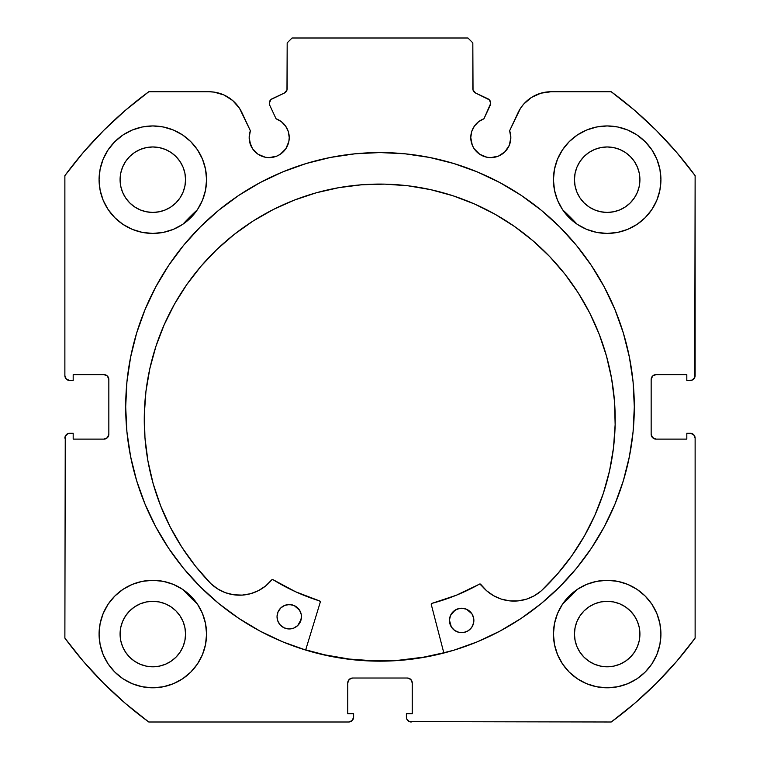 <?xml version="1.0" encoding="UTF-8"?>
<svg xmlns="http://www.w3.org/2000/svg" width="760" height="760" viewBox="0 0 760 760"><rect width="100%" height="100%" fill="white"/><g stroke="black" fill="none" stroke-linecap="round" stroke-linejoin="round"><path stroke-width="1.14" d="M288.848 141.493L289.227 137.589A20.035 20.035 0 0 1 269.192 157.624A20.035 20.035 0 0 1 249.166 137.589L250.686 145.255L252.538 148.713L258.067 154.242L265.287 157.234L269.192 157.624L276.858 156.094L280.326 154.242L285.855 148.713L288.848 141.493L289.227 137.589L288.306 131.566L285.608 126.103L281.39 121.695L276.051 118.769L269.752 105.26A4.883 4.883 0 0 1 269.297 103.189L270.959 99.522L284.354 93.062L286.976 89.993L287.175 42.883L292.058 38L467.941 38L472.824 42.883L473.024 89.993L475.646 93.062L489.421 99.892L490.703 103.407L483.949 118.769L478.61 121.695L474.392 126.103L471.694 131.566L470.772 137.589A20.035 20.035 0 0 1 483.949 118.769L490.247 105.26A4.883 4.883 0 0 0 487.882 98.762L489.421 99.892M249.166 137.589A20.035 20.035 0 0 1 250.373 130.739L249.166 137.589L249.546 141.493L252.538 148.713M507.461 148.713L509.314 145.255L510.834 137.589A20.035 20.035 0 0 1 490.808 157.624A20.035 20.035 0 0 1 470.772 137.589L472.292 145.255L474.145 148.713L479.674 154.242L486.894 157.234L490.808 157.624L498.465 156.094L504.963 151.753L509.314 145.255L510.834 137.589L509.627 130.739L520.505 108.29L523.63 104.168L531.458 97.451L540.844 93.204L551.057 91.741L611.22 91.741L634.533 110.257L656.374 130.492L676.609 152.332L695.125 175.645L694.754 377.473L692.113 380.114L686.822 380.484L686.822 374.623L656.042 374.623L652.583 376.058L651.158 379.515L651.158 434.235L652.583 437.684L656.042 439.118L686.822 439.118L686.822 433.257L690.241 433.257L693.7 434.682L695.125 438.14L695.125 638.096L676.609 661.409L656.374 683.25L634.533 703.484L611.22 722L409.402 721.63L406.752 718.989L406.381 713.697L412.243 713.697L412.243 682.917L410.818 679.459L407.36 678.024L352.64 678.024L349.182 679.459L347.757 682.917L347.757 713.697L353.618 713.697L353.618 717.117L352.184 720.565L348.735 722L148.78 722L125.466 703.484L103.626 683.25L83.391 661.409L64.876 638.096L65.246 436.269L67.887 433.627L73.178 433.257L73.178 439.118L103.959 439.118L107.416 437.684L108.841 434.235L108.841 379.515L107.416 376.058L103.959 374.623L73.178 374.623L73.178 380.484L69.758 380.484L66.3 379.059L64.876 375.601L64.876 175.645L83.391 152.332L103.626 130.492L125.466 110.257L148.78 91.741L208.943 91.741L214.101 92.112L224 94.99L232.693 100.538L239.495 108.29L250.373 130.739L242.003 112.803A36.48 36.48 0 0 0 208.943 91.741L148.78 91.741A390.858 390.858 0 0 0 64.876 175.645L83.391 152.332L103.626 130.492L125.466 110.257M125.694 406.875A254.305 254.305 0 0 1 380 152.57A254.305 254.305 0 0 1 634.306 406.875L633.08 381.947L629.413 357.257L623.352 333.051L614.944 309.558L604.276 286.995L591.442 265.591L576.574 245.547L559.816 227.05L541.329 210.292L521.284 195.424L499.881 182.6L477.318 171.931L453.824 163.523L429.609 157.453L404.928 153.795L380 152.57L355.072 153.795L330.391 157.453L306.175 163.523L282.682 171.931L260.12 182.6L238.716 195.424L218.671 210.292L200.184 227.05L183.426 245.547L168.559 265.591L155.724 286.995L145.055 309.558L136.648 333.051L130.587 357.257L126.92 381.947L125.694 406.875L126.92 431.794L130.587 456.484L136.648 480.69L145.055 504.184L155.724 526.746L168.559 548.15L183.426 568.195L200.184 586.692L218.671 603.45L238.716 618.317L260.12 631.142L282.682 641.82L306.175 650.218L330.391 656.288L355.072 659.946L380 661.172L404.928 659.946L429.609 656.288L453.824 650.218L477.318 641.82L499.881 631.142L521.284 618.317L541.329 603.45L559.816 586.692L576.574 568.195L591.442 548.15L604.276 526.746L614.944 504.184L623.352 480.69L629.413 456.484L633.08 431.794L634.306 406.875A254.305 254.305 0 0 1 380 661.172A254.305 254.305 0 0 1 125.694 406.875M660.924 634.058A53.741 53.741 0 0 1 607.183 687.8A53.741 53.741 0 0 1 553.442 634.058L554.477 644.547L557.536 654.626L562.505 663.917L569.183 672.058L577.325 678.746L586.615 683.706L596.704 686.764L607.183 687.8L617.671 686.764L627.75 683.706L637.042 678.746L645.183 672.058L651.871 663.917L656.839 654.626L659.899 644.547L660.924 634.058L659.899 623.57L656.839 613.491L651.871 604.2L645.183 596.058L637.042 589.37L627.75 584.402L617.671 581.343L607.183 580.317L596.704 581.343L586.615 584.402L577.325 589.37L569.183 596.058L562.505 604.2L557.536 613.491L554.477 623.57L553.442 634.058A53.741 53.741 0 0 1 607.183 580.317A53.741 53.741 0 0 1 660.924 634.058M206.559 634.058A53.741 53.741 0 0 1 152.817 687.8A53.741 53.741 0 0 1 99.076 634.058L100.102 644.547L103.16 654.626L108.129 663.917L114.817 672.058L122.959 678.746L132.25 683.706L142.329 686.764L152.817 687.8L163.295 686.764L173.384 683.706L182.675 678.746L190.817 672.058L197.495 663.917L202.464 654.626L205.523 644.547L206.559 634.058L205.523 623.57L202.464 613.491L197.495 604.2L190.817 596.058L182.675 589.37L173.384 584.402L163.295 581.343L152.817 580.317L142.329 581.343L132.25 584.402L122.959 589.37L114.817 596.058L108.129 604.2L103.16 613.491L100.102 623.57L99.076 634.058A53.741 53.741 0 0 1 152.817 580.317A53.741 53.741 0 0 1 206.559 634.058M660.924 179.683A53.741 53.741 0 0 1 607.183 233.424A53.741 53.741 0 0 1 553.442 179.683L554.477 190.171L557.536 200.25L562.505 209.541L569.183 217.683L577.325 224.371L586.615 229.339L596.704 232.398L607.183 233.424L617.671 232.398L627.75 229.339L637.042 224.371L645.183 217.683L651.871 209.541L656.839 200.25L659.899 190.171L660.924 179.683L659.899 169.204L656.839 159.115L651.871 149.825L645.183 141.683L637.042 135.005L627.75 130.036L617.671 126.977L607.183 125.941L596.704 126.977L586.615 130.036L577.325 135.005L569.183 141.683L562.505 149.825L557.536 159.115L554.477 169.204L553.442 179.683A53.741 53.741 0 0 1 607.183 125.941A53.741 53.741 0 0 1 660.924 179.683M206.559 179.683A53.741 53.741 0 0 1 152.817 233.424A53.741 53.741 0 0 1 99.076 179.683L100.102 190.171L103.16 200.25L108.129 209.541L114.817 217.683L122.959 224.371L132.25 229.339L142.329 232.398L152.817 233.424L163.295 232.398L173.384 229.339L182.675 224.371L190.817 217.683L197.495 209.541L202.464 200.25L205.523 190.171L206.559 179.683L205.523 169.204L202.464 159.115L197.495 149.825L190.817 141.683L182.675 135.005L173.384 130.036L163.295 126.977L152.817 125.941L142.329 126.977L132.25 130.036L122.959 135.005L114.817 141.683L108.129 149.825L103.16 159.115L100.102 169.204L99.076 179.683A53.741 53.741 0 0 1 152.817 125.941A53.741 53.741 0 0 1 206.559 179.683M184.917 186.076L185.544 179.683A32.737 32.737 0 0 1 152.817 212.42A32.737 32.737 0 0 1 120.08 179.683A32.737 32.737 0 0 1 152.817 146.956A32.737 32.737 0 0 1 185.544 179.683L184.917 186.076L183.055 192.214L180.034 197.875L175.959 202.834L171 206.9L165.338 209.931L159.201 211.793L152.817 212.42L146.423 211.793L140.286 209.931L134.625 206.9L129.666 202.834L125.6 197.875L122.569 192.214L120.707 186.076L120.08 179.683L120.707 173.299L122.569 167.162L125.6 161.5L129.666 156.541L134.625 152.465L140.286 149.445L146.423 147.582L152.817 146.956L159.201 147.582L165.338 149.445L171 152.465L175.959 156.541L180.034 161.5L183.055 167.162L184.917 173.299L185.544 179.683L184.917 173.299M639.293 186.076L639.92 179.683A32.737 32.737 0 0 1 607.183 212.42A32.737 32.737 0 0 1 574.456 179.683A32.737 32.737 0 0 1 607.183 146.956A32.737 32.737 0 0 1 639.92 179.683L639.293 186.076L637.431 192.214L634.4 197.875L630.334 202.834L625.375 206.9L619.713 209.931L613.577 211.793L607.183 212.42L600.799 211.793L594.662 209.931L589 206.9L584.041 202.834L579.966 197.875L576.944 192.214L575.082 186.076L574.456 179.683L575.082 173.299L576.944 167.162L579.966 161.5L584.041 156.541L589 152.465L594.662 149.445L600.799 147.582L607.183 146.956L613.577 147.582L619.713 149.445L625.375 152.465L630.334 156.541L634.4 161.5L637.431 167.162L639.293 173.299L639.92 179.683L639.293 173.299M184.917 640.442L185.544 634.058A32.737 32.737 0 0 1 152.817 666.795A32.737 32.737 0 0 1 120.08 634.058A32.737 32.737 0 0 1 152.817 601.322A32.737 32.737 0 0 1 185.544 634.058L184.917 640.442L183.055 646.579L180.034 652.241L175.959 657.2L171 661.276L165.338 664.297L159.201 666.159L152.817 666.795L146.423 666.159L140.286 664.297L134.625 661.276L129.666 657.2L125.6 652.241L122.569 646.579L120.707 640.442L120.08 634.058L120.707 627.674L122.569 621.528L125.6 615.875L129.666 610.907L134.625 606.841L140.286 603.811L146.423 601.948L152.817 601.322L159.201 601.948L165.338 603.811L171 606.841L175.959 610.907L180.034 615.875L183.055 621.528L184.917 627.674L185.544 634.058L184.917 627.674M639.293 640.442L639.92 634.058A32.737 32.737 0 0 1 607.183 666.795A32.737 32.737 0 0 1 574.456 634.058A32.737 32.737 0 0 1 607.183 601.322A32.737 32.737 0 0 1 639.92 634.058L639.293 640.442L637.431 646.579L634.4 652.241L630.334 657.2L625.375 661.276L619.713 664.297L613.577 666.159L607.183 666.795L600.799 666.159L594.662 664.297L589 661.276L584.041 657.2L579.966 652.241L576.944 646.579L575.082 640.442L574.456 634.058L575.082 627.674L576.944 621.528L579.966 615.875L584.041 610.907L589 606.841L594.662 603.811L600.799 601.948L607.183 601.322L613.577 601.948L619.713 603.811L625.375 606.841L630.334 610.907L634.4 615.875L637.431 621.528L639.293 627.674L639.92 634.058L639.293 627.674M281.39 121.695L285.608 126.103L288.306 131.566L289.227 137.589A20.035 20.035 0 0 0 276.051 118.769L269.752 105.26A4.883 4.883 0 0 1 272.118 98.762L284.354 93.062A4.883 4.883 0 0 0 287.175 88.635L287.175 42.883L292.058 38L467.941 38L472.824 42.883L472.824 88.635A4.883 4.883 0 0 0 475.646 93.062L487.882 98.762M125.466 703.484L103.626 683.25L83.391 661.409M347.757 682.917A4.883 4.883 0 0 1 352.64 678.024L349.182 679.459L347.757 682.917L347.757 713.697L353.618 713.697L353.618 717.117A4.883 4.883 0 0 1 348.735 722L148.78 722A390.858 390.858 0 0 1 64.876 638.096L65.246 436.269M108.471 436.097L108.841 434.235A4.883 4.883 0 0 1 103.959 439.118L105.83 438.748M105.83 374.993L103.959 374.623A4.883 4.883 0 0 1 108.841 379.515L108.471 377.644M67.887 380.114L66.3 379.059M286.976 89.993L287.175 88.635M490.409 101.517L490.703 103.407M478.61 121.695L474.392 126.103L471.694 131.566M494.712 157.234L498.465 156.094M651.529 377.644L651.158 379.515A4.883 4.883 0 0 1 656.042 374.623L686.822 374.623L686.822 380.484L690.241 380.484A4.883 4.883 0 0 0 695.125 375.601L695.125 175.645A390.858 390.858 0 0 0 611.22 91.741L551.057 91.741A36.48 36.48 0 0 0 517.997 112.803L509.627 130.739A20.035 20.035 0 0 1 510.834 137.589L510.53 134.111M523.63 104.168L527.307 100.538M531.458 97.451L540.844 93.204M634.533 110.257L656.374 130.492M693.7 379.059L692.113 380.114M651.529 436.097L654.17 438.748L656.042 439.118A4.883 4.883 0 0 1 651.158 434.235L651.158 379.515M692.113 433.627L693.7 434.682L695.125 438.14L695.125 638.096A390.858 390.858 0 0 1 611.22 722L409.402 721.63M676.609 661.409L656.374 683.25L634.533 703.484M412.243 682.917L410.818 679.459L407.36 678.024A4.883 4.883 0 0 1 412.243 682.917L412.243 713.697L406.381 713.697L406.381 717.117A4.883 4.883 0 0 0 411.264 722M142.329 232.398L152.817 233.424L163.295 232.398M596.704 232.398L607.183 233.424L617.671 232.398M645.183 217.683L651.871 209.541L656.839 200.25M650.76 602.594L645.183 596.058M64.876 175.645L64.876 375.601A4.883 4.883 0 0 0 69.758 380.484L73.178 380.484L73.178 374.623L103.959 374.623M173.384 130.036L170.753 129.019M108.129 209.541L114.817 217.683M627.75 130.036L625.167 129.038M202.464 613.491L197.495 604.2M182.675 589.37L173.384 584.402M637.042 589.37L634.325 587.67M637.042 678.746L645.183 672.058M175.959 156.541L171 152.465M159.201 147.582L152.817 146.956L146.423 147.582M129.666 156.541L125.6 161.5M120.707 173.299L120.08 179.683L120.707 186.076M129.666 202.834L134.625 206.9M146.423 211.793L152.817 212.42L159.201 211.793M175.959 202.834L180.034 197.875M630.334 156.541L625.375 152.465M613.577 147.582L607.183 146.956L600.799 147.582M584.041 156.541L579.966 161.5M575.082 173.299L574.456 179.683L575.082 186.076M584.041 202.834L589 206.9M600.799 211.793L607.183 212.42L613.577 211.793M630.334 202.834L634.4 197.875M122.959 678.746L114.817 672.058M175.959 610.907L171 606.841M159.201 601.948L152.817 601.322L146.423 601.948M129.666 610.907L125.6 615.875M120.707 627.674L120.08 634.058L120.707 640.442M129.666 657.2L134.625 661.276M146.423 666.159L152.817 666.795L159.201 666.159M175.959 657.2L180.034 652.241M630.334 610.907L625.375 606.841M613.577 601.948L607.183 601.322L600.799 601.948M584.041 610.907L579.966 615.875M575.082 627.674L574.456 634.058L575.082 640.442M584.041 657.2L589 661.276M600.799 666.159L607.183 666.795L613.577 666.159M630.334 657.2L634.4 652.241M108.841 379.515L108.841 434.235M103.959 439.118L73.178 439.118L73.178 433.257L69.758 433.257A4.883 4.883 0 0 0 64.876 438.14M695.125 438.14A4.883 4.883 0 0 0 690.241 433.257L686.822 433.257L686.822 439.118L656.042 439.118M352.64 678.024L407.36 678.024M260.12 182.6L238.716 195.424M218.671 603.45L238.716 618.317M260.12 631.142L282.682 641.82M477.318 641.82L499.881 631.142M521.284 618.317L541.329 603.45M399.009 660.212L423.748 657.134L443.802 652.783A254.058 254.058 0 0 1 305.7 649.819L324.644 654.825L349.22 659.053L374.081 660.858L399.009 660.212L374.081 660.858M541.3 590.843L541.281 590.824A41.392 41.392 0 0 1 480.757 584.373L479.493 584.098A203.243 203.243 0 0 1 431.984 603.355A0.978 0.978 0 0 0 431.291 604.552L443.859 653.02L431.291 604.552A0.978 0.978 0 0 1 431.252 604.285L431.984 603.355L456.351 595.232L479.826 583.984L486.523 590.663L493.449 595.631L501.258 599.079L509.599 600.856L518.139 600.885L526.49 599.156L534.318 595.755L541.3 590.843L557.46 574.009L571.871 555.664L584.402 535.971L594.918 515.147L603.326 493.373L609.539 470.877L613.491 447.887L615.144 424.602A235.467 235.467 0 0 1 541.3 590.843L557.46 574.009M472.844 625.356L473.869 620.711A12.217 12.217 0 0 1 461.396 632.653A12.217 12.217 0 0 1 449.445 620.179L451.354 627.01L454.651 630.448L459.021 632.367L463.78 632.472L468.226 630.743L471.666 627.447L473.584 623.086L473.689 618.317L471.96 613.88L466.573 609.264L461.918 608.237L457.226 609.064L453.207 611.629L450.48 615.533L449.445 620.179L450.272 624.872M297.702 625.565L300.428 621.661L301.463 617.006A12.217 12.217 0 0 1 288.99 628.957A12.217 12.217 0 0 1 277.039 616.483L277.865 621.176L280.43 625.195L284.335 627.922L288.99 628.957L293.683 628.121L297.702 625.565L301.178 619.381L301.273 614.621L299.554 610.175L294.167 605.558L289.512 604.533L284.82 605.359L280.801 607.924L278.065 611.828L277.039 616.483L277.865 621.176M149.825 368.666L145.939 391.447L144.314 414.494A235.467 235.467 0 0 1 384.778 184.138A235.467 235.467 0 0 1 615.144 424.602L614.507 401.508L611.61 378.584L606.48 356.05L599.156 334.134L589.731 313.034L578.274 292.961L564.917 274.113L549.765 256.661L532.978 240.777L514.719 226.613L495.159 214.31L474.487 203.984L452.903 195.738L430.616 189.648L407.835 185.763L384.778 184.138L361.684 184.775L338.76 187.673L316.226 192.802L294.31 200.118L273.21 209.551L253.137 220.998L234.289 234.365L216.837 249.508L200.953 266.294L186.798 284.553L174.486 304.114L164.169 324.795L155.914 346.38L149.825 368.666L145.939 391.447L144.314 414.494L144.97 437.827L147.924 460.969L153.168 483.712L160.626 505.818L170.24 527.079L181.916 547.285L195.529 566.238L210.957 583.756A235.467 235.467 0 0 1 144.314 414.494L144.97 437.827M182.923 224.2A268.717 268.717 0 0 1 197.334 209.798L182.923 224.2L194.114 212.828M562.666 209.798A268.717 268.717 0 0 1 577.077 224.2L562.666 209.788M197.334 603.953A268.717 268.717 0 0 1 182.923 589.542L197.334 603.953M577.077 589.542A268.717 268.717 0 0 1 562.666 603.953L577.087 589.532L562.666 603.953M320.273 602.167L305.634 650.056L320.273 602.167L319.627 600.942A203.243 203.243 0 0 1 272.992 579.661L295.64 591.783L319.627 600.942A0.978 0.978 0 0 1 320.273 602.167M160.626 505.818L170.24 527.079L181.916 547.285L195.529 566.238L210.957 583.756L217.721 588.952L225.387 592.686L233.662 594.776L242.193 595.108L250.601 593.702L258.552 590.586L265.687 585.922L271.985 579.652L272.992 579.661A0.978 0.978 0 0 0 271.719 579.88L272.317 579.528M603.326 493.373L609.539 470.877M614.507 401.508L611.61 378.584L606.48 356.05M599.156 334.134L589.731 313.034L578.274 292.961L564.917 274.113M549.765 256.661L532.978 240.777M514.719 226.613L495.159 214.31M452.903 195.738L430.616 189.648L407.835 185.763L384.778 184.138L361.684 184.775M316.226 192.802L294.31 200.118M265.687 585.922L271.719 579.88A41.392 41.392 0 0 1 210.976 583.727L217.721 588.952L225.387 592.686M242.193 595.108L250.601 593.702L258.552 590.586M190.465 597.36L182.923 589.542M194.132 212.809L197.334 209.788M479.493 584.098A0.978 0.978 0 0 1 480.757 584.373L486.523 590.663L493.449 595.631M300.637 612.313L298.072 608.294L294.167 605.558M291.887 604.817L287.128 604.713M284.82 605.359L282.682 606.442M471.96 613.88L470.478 612M464.293 608.522L459.534 608.418L455.088 610.147L450.48 615.533M451.354 627.01L452.837 628.89M277.039 616.483A12.217 12.217 0 0 1 289.512 604.533A12.217 12.217 0 0 1 301.463 617.006M449.445 620.179A12.217 12.217 0 0 1 461.918 608.237A12.217 12.217 0 0 1 473.869 620.711"/></g></svg>
